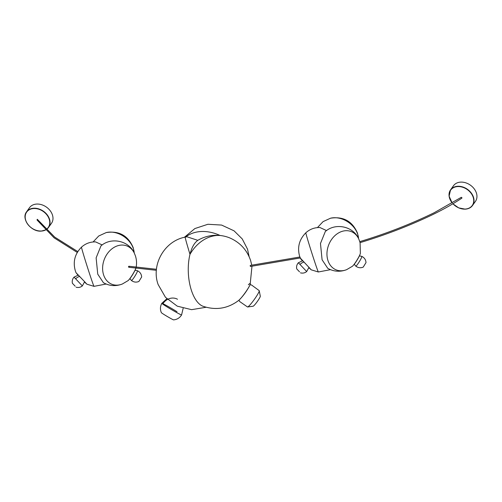 <?xml version="1.0" encoding="UTF-8"?>
<svg xmlns="http://www.w3.org/2000/svg" width="502" height="502" viewBox="0 0 502 502"><rect width="100%" height="100%" fill="white"/><g stroke="black" fill="none" stroke-linecap="round" stroke-linejoin="round"><path stroke-width="0.75" d="M260.325 296.28A6.244 0.753 125.6 0 1 259.804 297.579A6.244 0.753 125.6 0 1 256.334 302.825A6.244 0.753 125.6 0 1 253.209 306.207L247.517 306.979A10.065 1.211 125.6 0 0 252.092 302.405A10.065 1.211 125.6 0 0 258.084 293.601A10.065 1.211 125.6 0 0 258.411 293.005A10.065 1.211 125.6 0 0 259.22 290.639L260.325 296.28M183.142 308.36L181.586 314.93C179.741 317.879 177.087 319.529 173.629 319.881A7.122 0.32 -149.5 0 1 164.217 314.635A7.122 0.32 -149.5 0 1 161.374 312.671C160 309.477 160.157 306.352 161.845 303.308A11.452 0.515 -149.5 0 1 167.078 305.875A11.452 0.515 -149.5 0 1 177.018 311.729M299.506 271.82L296.745 268.915L299.506 271.82M354.286 264.265L355.78 266.129C358.077 267.867 360.555 268.193 363.222 267.114L366.008 262.59C365.782 259.722 364.383 257.651 361.798 256.378L359.438 255.882M75.162 286.19L72.401 283.285L75.162 286.19M129.943 278.629L131.436 280.499C133.733 282.237 136.211 282.563 138.878 281.478L141.664 276.96C141.439 274.092 140.039 272.021 137.454 270.747L135.094 270.245M250.203 265.495L250.272 266.185M299.976 257.024L300.24 257.677M251.797 265.232L250.542 260.3C246.965 250.09 240.263 242.73 230.437 238.212A34.374 30.704 164.8 0 0 220.071 235.482C212.164 234.704 204.741 236.323 197.801 240.332C194.324 242.842 191.72 247.511 189.982 254.332A34.374 16.001 87 0 0 191.469 290.551A34.374 16.001 87 0 0 202.933 306.233C215.91 310.575 227.852 308.623 238.764 300.365L238.764 300.365A10.655 1.28 -54.4 0 0 249.431 286.021A10.655 1.28 -54.4 0 0 250.147 284.477L250.147 284.477A10.655 1.28 -54.4 0 0 248.352 284.778M128.707 266.311L129.19 266.518L128.707 266.311L128.531 266.995L129.008 267.208M100.965 245.892L96.127 257.852L97.746 274.142L103.412 282.695C109.505 286.052 115.811 286.491 122.319 284.019L128.129 280.593A7.919 0.904 -58.4 0 0 131.775 275.818A7.919 0.904 -58.4 0 0 135.49 269.216A7.919 0.904 -58.4 0 0 135.866 268.294M102.195 244.951L95.568 241.895M77.27 252.45L54.084 237.829L37.186 220.171A0.533 0.389 -75.5 0 1 37.324 219.305L54.731 237.12L77.791 251.59M45.845 229.834A13.472 10.272 35.3 0 1 41.333 231.071A13.472 10.272 35.3 0 1 27.924 224.494A13.472 10.272 35.3 0 1 26.562 211.85L29.505 207.696A13.472 10.272 35.3 0 1 36.715 204.063A13.472 10.272 35.3 0 1 50.125 210.639A13.472 10.272 35.3 0 1 51.486 223.283L48.543 227.437A13.472 10.272 35.3 0 1 46.667 229.314M84.141 281.214L86.89 284.195L93.999 286.347A20.576 0.452 -107.7 0 1 90.184 275.673A20.576 0.452 -107.7 0 1 81.506 247.141C74.811 253.924 72.765 261.862 75.369 270.954L76.022 272.686L84.141 281.214M197.801 240.332L187.001 236.793M325.309 231.529L320.471 243.483L322.089 259.772L327.756 268.332C333.849 271.689 340.155 272.128 346.662 269.649L352.473 266.223A7.919 0.904 -58.4 0 0 356.119 261.454A7.919 0.904 -58.4 0 0 359.834 254.853A7.919 0.904 -58.4 0 0 360.367 253.391L360.091 242.623M326.538 230.581L319.912 227.525M359.934 242.353L359.752 241.688M461.589 198.265A0.533 0.402 -144.7 0 0 461.288 197.361A0.533 0.402 -144.7 0 0 460.968 197.575M452.233 202.977A13.472 10.272 35.3 0 1 450.532 189.907L453.475 185.753A13.472 10.272 35.3 0 1 460.685 182.119A13.472 10.272 35.3 0 1 474.095 188.696A13.472 10.272 35.3 0 1 475.457 201.34L472.514 205.494A13.472 10.272 35.3 0 1 465.298 209.127M300.227 257.984L311.234 269.831L318.343 271.984A20.576 0.452 -107.7 0 1 314.528 261.31A20.576 0.452 -107.7 0 1 305.85 232.771C299.154 239.554 297.109 247.492 299.713 256.585L299.857 257.005M177.52 299.261A11.452 10.291 125.7 0 0 162.723 304.087A11.452 0.515 -149.5 0 1 161.845 303.308L166.833 298.759M181.586 314.93A11.452 0.515 -149.5 0 1 176.353 312.363A11.452 0.515 -149.5 0 1 166.413 306.509A11.452 0.515 -149.5 0 1 162.723 304.087M296.745 268.915C296.255 266.587 296.801 264.535 298.383 262.753L306.691 271.557L308.83 267.604M300.008 264.435A6.062 3.715 -43.6 0 1 303.685 262.144M355.78 266.129A5.729 0.659 -58.3 0 0 358.259 263.312A5.729 0.659 -58.3 0 0 361.446 257.79A5.729 0.659 -58.3 0 0 361.798 256.378M72.401 283.285C71.911 280.957 72.457 278.899 74.039 277.123L82.347 285.92L84.487 281.967M75.664 278.805A6.062 3.715 -43.6 0 1 79.341 276.508M131.436 280.499A5.729 0.659 -58.3 0 0 133.915 277.681A5.729 0.659 -58.3 0 0 137.102 272.153A5.729 0.659 -58.3 0 0 137.454 270.747M185.652 237.038A36.533 27.855 35.3 0 1 201.107 231.522A36.533 27.855 35.3 0 1 220.071 235.482A36.533 28.652 111.2 0 0 189.982 254.332A36.533 0.797 -107.7 0 1 185.225 237.126C164.48 240.935 150.92 264.799 158.13 284.521L165.472 297.303L177.262 306.164L191.588 309.671L206.14 307.255M100.902 245.949C111.011 236.837 128.863 240.577 134.304 253.108A20.576 16.139 111.2 0 0 112.636 248.314A20.576 16.139 111.2 0 0 103.632 274.977A20.576 16.139 111.2 0 0 122.319 284.019M106.198 232.577A20.576 15.694 35.3 0 1 109.405 232.112A20.576 15.694 35.3 0 1 133.363 248.628A20.576 15.694 35.3 0 1 134.178 252.424L133.143 247.524C128.023 235.57 119.043 230.587 106.198 232.577L98.725 235.996L93.09 241.97M46.554 229.188A13.259 10.109 -144.7 0 0 47.828 216.255A13.259 10.109 -144.7 0 0 33.753 208.512A13.259 10.109 -144.7 0 0 25.753 220.365A13.259 10.109 -144.7 0 0 41.189 231.002A13.259 10.109 -144.7 0 0 45.745 229.721M45.851 229.841L41.283 231.102C31.174 232.162 20.883 218.803 26.562 211.85A13.472 10.272 35.3 0 1 33.772 208.217A13.472 10.272 35.3 0 1 47.182 214.793A13.472 10.272 35.3 0 1 48.543 227.437L46.673 229.314M325.246 231.579C335.355 222.468 353.207 226.214 358.648 238.739A20.576 16.139 111.2 0 0 336.98 233.945A20.576 16.139 111.2 0 0 327.975 260.613A20.576 16.139 111.2 0 0 346.662 269.649M330.542 218.207A20.576 15.694 35.3 0 1 333.748 217.749A20.576 15.694 35.3 0 1 357.706 234.258A20.576 15.694 35.3 0 1 358.522 238.055L357.487 233.154C352.366 221.2 343.387 216.218 330.542 218.207L323.068 221.627L317.433 227.601M452.955 203.749A13.259 10.109 -144.7 0 0 465.159 209.058A13.259 10.109 -144.7 0 0 473.16 197.204A13.259 10.109 -144.7 0 0 457.724 186.568A13.259 10.109 -144.7 0 0 452.264 202.965M465.197 209.133A13.472 10.272 35.3 0 1 452.923 203.768M452.195 203.003L449.095 196.188L450.532 189.907A13.472 10.272 35.3 0 1 457.742 186.273A13.472 10.272 35.3 0 1 471.146 192.85A13.472 10.272 35.3 0 1 472.514 205.494C470.857 207.734 468.435 208.951 465.254 209.158L458.671 207.884L452.879 203.793M250.04 284.753L251.433 284.929L259.22 290.639M238.99 300.177L239.636 301.501L247.517 306.979M300.441 272.837C302.737 273.452 304.821 273.025 306.691 271.557M298.383 262.753L302.449 260.845M76.097 287.2C78.394 287.822 80.477 287.395 82.347 285.92M74.039 277.123L78.105 275.215M250.253 265.439L299.939 256.986M156.461 269.279L128.92 266.255M134.304 253.108L135.389 255.807C136.669 259.735 136.877 263.719 136.023 267.761L135.327 269.75C132.817 274.763 130.413 278.378 128.129 280.593M156.373 270.302L128.794 267.265M106.142 284.038L93.999 286.347M134.229 252.952L134.178 252.424M95.644 241.895C90.241 241.776 85.528 243.526 81.506 247.141M84.474 282.049L86.89 284.195M78.055 274.776L84.92 282.042M78.03 275.215L76.022 272.68M184.341 237.327L194.889 228.554L207.916 224.268L221.602 225.065L234.051 230.832L242.234 238.921L247.511 249.136L249.155 256.748M187.064 236.787L185.225 237.126M251.973 266.255L250.147 284.477L249.256 286.435C246.08 292.076 242.585 296.72 238.764 300.365M319.987 227.531C314.585 227.412 309.872 229.157 305.85 232.771M330.485 269.668L318.343 271.984M360.367 253.391L359.67 255.38C357.16 260.394 354.757 264.008 352.473 266.223M359.796 241.631L358.648 238.739M461.093 197.424L434.029 212.804C410.46 224.237 385.699 233.85 359.752 241.644M461.79 198.202C452.453 204.345 442.287 210.043 431.281 215.302C408.572 226.069 384.827 235.181 360.053 242.635M358.572 238.588L358.522 238.055M308.818 267.679L311.234 269.831M302.399 260.412L309.263 267.679M302.373 260.852L300.365 258.317M300.309 257.965L250.448 266.455"/></g></svg>

